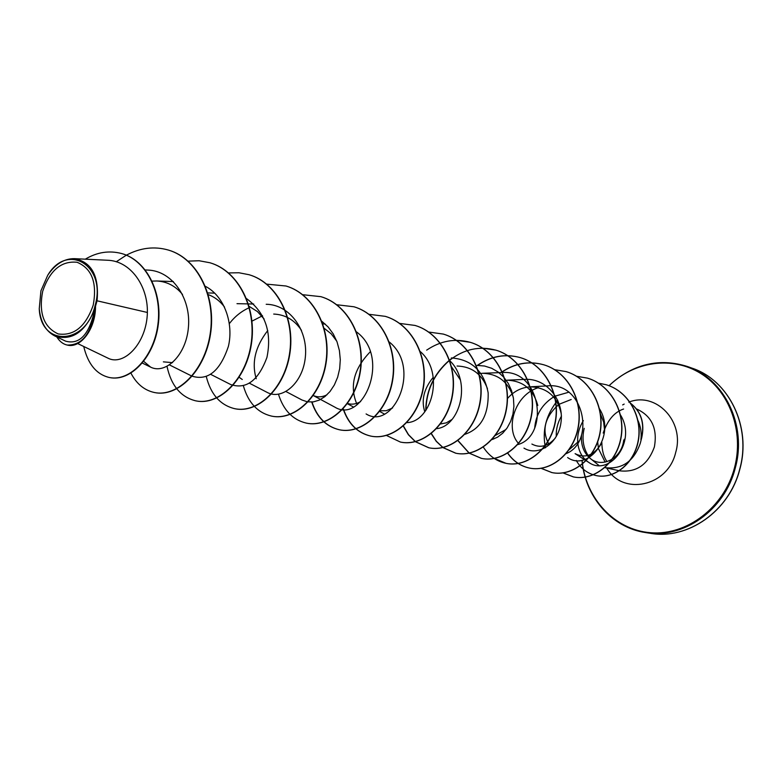 <?xml version="1.0" encoding="UTF-8"?>
<svg xmlns="http://www.w3.org/2000/svg" width="782" height="782" viewBox="0 0 782 782"><rect width="100%" height="100%" fill="white"/><g stroke="black" fill="none" stroke-linecap="round" stroke-linejoin="round"><path stroke-width="1.17" d="M42.678 291.315C49.794 270.386 61.25 260.709 77.066 262.263C91.875 268.461 97.271 282.732 93.234 305.088C85.766 326.505 74.104 336.123 58.239 333.953C43.782 327.277 38.592 313.064 42.678 291.315M40.918 290.836L47.712 275.303C67.35 241.863 106.821 265.714 95.091 305.586C85.834 345.556 40.625 346.944 39.256 308.714L40.918 290.836M47.712 275.303L47.839 275.088C55.356 264.023 64.232 258.549 74.466 258.656C91.738 262.029 99.275 276.075 97.066 300.806L95.531 306.124C95.736 328.89 80.663 348.528 67.506 345.126L67.105 345.038C82.081 345.468 91.386 333.582 95.013 309.379L95.531 306.124M604.691 467.568L605.082 467.656C622.042 469.581 633.772 461.488 640.272 443.355L641.787 437.421C644.827 423.013 641.152 411.684 630.781 403.414M641.074 439.523L641.621 437.382C644.651 423.121 641.064 411.84 630.859 403.541M640.908 439.748C641.709 432.729 640.654 426.161 637.75 420.042M624.388 439.259L623.713 440.315C621.348 459.484 600.928 468.447 589.736 458.017M588.934 457.323L588.484 456.864C583.118 451.224 580.811 443.883 581.573 434.841M584.213 428.321C581.642 439.015 583.284 448.594 589.12 457.079M589.227 457.216L590.039 458.272M589.042 457.441L598.963 465.486M77.672 343.562L107.818 358.088C123.585 366.602 146.752 343.611 147.378 312.468L97.066 300.806M152.079 281.119L156.83 280.982C167.065 281.569 175.627 286.065 182.519 294.482M172.539 362.643L163.379 361.861M208.256 294.628C214.708 297.033 220.133 301.187 224.542 307.072M249.204 306.397L257.425 311.559L264.13 319.027M242.264 379.485L238.921 377.129M251.677 321.294L262.547 315.752M273.71 314.061C285.371 314.589 294.628 320.024 301.481 330.375M324.207 328.313L331.216 333.846L336.778 341.177M326.984 394.802C322.507 397.09 318.206 397.442 314.081 395.858M360.629 401.596C356.113 404.196 351.714 404.812 347.413 403.444M392.584 407.969L386.21 410.745L379.798 410.775M451.243 366.387L460.344 379.866M451.976 419.484L446.366 422.827L440.491 423.991M424.782 411.831C421.107 400.169 423.932 388.654 433.248 377.295M457.05 366.025C471.781 366.523 481.908 374.06 487.45 388.644M478.838 373.64L482.602 373.278C497.929 373.806 508.144 381.763 513.246 397.158M506.032 429.465L495.417 435.408M523.969 448.115C538.006 456.913 558.71 443.746 561.075 421.703C563.9 399.768 546.305 378.126 525.191 379.368L506.98 380.199C522.992 380.785 533.265 389.211 537.811 405.487M507.469 398.546C513.598 391.411 521.193 387.501 530.264 386.816C547.038 387.491 557.351 396.435 561.202 413.658M555.523 437.812C548.143 446.336 540.264 448.418 531.897 444.059M578.856 441.156L569.061 449.836M548.729 443.902C541.515 430.168 544.79 417.099 558.553 404.705M559.296 404.196L571.202 399.494M600.508 414.059L603.645 422.016L604.584 430.471M601.348 443.697C593.997 455.398 585.239 458.721 575.083 453.658L588.778 462.406C609.08 477.118 637.545 441.595 620.253 414.607M583.343 420.648C579.022 427.734 577.165 435.095 577.751 442.739M577.771 442.974C578.788 451.732 582.453 458.213 588.778 462.406M561.476 416.044C557.683 422.622 555.953 429.455 556.295 436.532M567.624 457.548C588.318 472.289 616.91 435.721 599.295 408.536M569.11 392.124L554.809 396.22M554.643 396.308C542.561 403.659 535.924 414.137 534.732 427.734M566.129 453.648C595.473 441.938 584.291 381.958 547.635 385.878L530.264 386.816M538.515 387.608C514.712 394.685 504.683 428.477 518.534 443.453M517.44 444.704C549.707 436.336 541.584 368.928 501.712 372.545L482.602 373.278M491.966 439.601L497.587 437.148L502.738 433.179L507.186 427.842L510.646 421.39L512.943 414.118L513.901 406.327L513.451 398.39L511.555 390.638L508.29 383.463L503.764 377.168L498.124 372.017L491.643 368.254L484.547 366.025L477.128 365.409M464.938 434.303C480.94 428.751 488.682 414.91 488.154 392.779C483.921 371.108 471.654 359.485 451.351 357.931M436.591 428.653C459.855 426.503 472.22 381.372 449.503 360.482M406.855 422.622C431.361 422.094 445.163 373.034 420.335 351.607M370.277 351.783C353.689 368.889 349.29 386.503 357.081 404.626M366.093 413.932C393.014 430.97 422.251 368.351 389.27 341.988M313.035 395.409L334.921 407.178C362.877 424.548 391.841 357.1 356.152 331.646M286.017 391.567L302.057 400.042L307.482 401.85L313.299 401.899L319.203 400.149L324.882 396.64L330.033 391.489L334.364 384.94L337.658 377.207L339.681 368.674L340.287 359.691L339.417 350.629L337.062 341.939L333.249 333.914L328.137 326.974L321.91 321.363M267.757 330.542C255.284 346.622 251.442 362.692 256.242 378.742M249.438 383.209L267.366 392.505C282.107 400.433 303.103 383.18 305.381 356.729C308.069 330.395 289.858 304.511 266.203 304.276M249.253 307.688C241.491 311.158 234.874 316.456 229.38 323.582M210.681 374.353L230.69 384.539C246.242 389.671 258.324 380.648 266.926 357.462C272.116 332.213 265.333 312.605 246.574 298.636M169.528 364.94L191.844 376.103C207.856 381.088 220.035 371.176 228.393 346.367C233.916 323.337 224.248 295.694 205.06 286.163M143.732 361.382L150.633 367.139C165.344 374.646 186.282 355.487 188.442 327.023C191.023 298.646 172.558 270.846 147.964 270.083L145.296 269.956M147.378 312.468C147.954 285.704 130.379 260.885 107.593 260.25L74.466 258.656M54.828 335.977L65.659 341.177C79.842 344.979 89.598 334.149 94.915 308.685C85.306 332.106 71.934 341.206 54.828 335.977C45.806 331.226 40.625 322.223 39.266 308.949L39.256 308.714M109.392 377.501L109.578 377.54C130.418 382.075 154.23 357.149 158.277 324.589C162.636 291.989 146.166 260.308 122.178 253.691L121.992 253.642M83.723 346.475C87.936 364.06 96.43 374.382 109.206 377.471C130.037 381.997 153.859 357.071 157.896 324.491C162.255 291.891 145.784 260.201 121.806 253.583C109.245 250.26 97.076 252.127 85.297 259.174M56.812 336.934C59.569 341.402 63 344.1 67.105 345.038M94.915 308.685L95.013 309.379M168.648 250.132L168.824 250.191C198.1 258.764 216.438 297.219 210.485 334.237C204.864 371.352 177.426 397.539 154.67 392.564L154.494 392.525M210.153 262.82L210.319 262.869C239.106 271.315 257.19 308.695 251.315 344.559C245.773 380.521 218.657 405.819 195.999 400.892L195.832 400.853M249.263 274.775L249.429 274.824C277.727 283.133 295.547 319.496 289.76 354.285C284.286 389.162 257.503 413.629 234.971 408.742L234.815 408.712M286.173 286.056L286.329 286.104C314.149 294.276 331.715 329.681 326.006 363.454C320.61 397.315 294.169 421.009 271.784 416.151L271.628 416.122M321.07 296.72L321.207 296.759C348.567 304.804 365.878 339.29 360.248 372.115C354.93 405.017 328.821 427.979 306.603 423.17L306.456 423.14M354.099 306.818L354.236 306.857C381.137 314.775 398.194 348.391 392.642 380.306C387.403 412.3 361.646 434.577 339.593 429.817C326.299 426.649 317.091 417.393 311.979 402.046M385.418 316.387L385.546 316.427C412.006 324.217 428.819 357.012 423.345 388.067C418.175 419.211 392.76 440.833 370.903 436.121C357.853 433.033 348.733 424.108 343.533 409.338M415.164 325.478L415.281 325.517C441.302 333.181 457.861 365.184 452.475 395.428C447.382 425.76 422.309 446.776 400.648 442.113L400.521 442.084M443.443 334.119L443.56 334.158C469.151 341.695 485.466 372.955 480.148 402.427C475.133 431.987 450.403 452.416 428.947 447.812L415.496 441.674M415.389 441.586L408.507 434.655L403.307 425.789M426.679 350.131C440.589 340.727 455.192 338.147 470.471 342.379C495.651 349.808 511.711 380.345 506.472 409.084C501.536 437.91 477.147 457.802 455.896 453.237L443.052 447.568M442.944 447.49L436.385 441.283L431.253 433.375M425.965 410.227C426.346 390.404 434.166 373.806 449.445 360.434M449.474 360.404C463.912 349.114 479.464 345.712 496.12 350.219C520.89 357.53 536.716 387.393 531.555 415.428C526.687 443.55 502.631 462.924 481.595 458.418L469.317 453.159M469.21 453.081L457.998 440.54M477.607 365.399C491.174 356.093 505.504 353.523 520.587 357.697C544.966 364.891 560.567 394.099 555.474 421.478C550.665 448.936 526.941 467.812 506.12 463.364L494.283 458.399M501.321 372.555C514.732 363.268 528.945 360.697 543.959 364.842C567.947 371.929 583.323 400.501 578.309 427.255C573.568 454.078 550.166 472.484 529.561 468.086C520.597 466.14 513.334 461.155 507.782 453.12M566.207 371.636L566.305 371.665C589.921 378.644 605.072 406.63 600.126 432.769C595.464 458.995 572.375 476.952 551.994 472.602L541.212 468.33M587.605 378.175L587.693 378.205C610.938 385.076 625.874 412.485 620.996 438.047C616.402 463.687 593.636 481.223 573.47 476.922L563.04 472.866M606.294 384.773L606.382 384.803C628.963 391.518 642.794 417.529 638.317 440.843C634.075 464.273 613.616 479.454 596.236 475.593L596.158 475.573M116.235 261.784L126.313 255.196M126.361 255.167C140.389 247.747 154.416 246.047 168.462 250.084C197.748 258.656 216.086 297.121 210.133 334.149C204.513 371.274 177.074 397.461 154.318 392.496C144.299 390.277 136.518 383.825 130.946 373.151M187.915 261.149L199.097 260.738L209.987 262.772C238.774 271.207 256.858 308.597 250.983 344.481C245.44 380.453 218.325 405.76 195.666 400.824C180.769 397.1 171.219 385.634 167.016 366.426M228.569 272.928L238.969 272.762L249.106 274.726C277.415 283.035 295.234 319.408 289.448 354.207C283.974 389.094 257.19 413.57 234.659 408.673C220.299 405.154 210.837 394.441 206.272 376.553M266.525 284.12L286.026 286.007C313.856 294.188 331.421 329.593 325.713 363.376C320.317 397.246 293.866 420.941 271.481 416.092C257.561 412.72 248.187 402.613 243.368 385.77M302.702 294.697L320.923 296.671C348.293 304.726 365.605 339.212 359.974 372.046C354.647 404.959 328.548 427.92 306.319 423.111C292.751 419.856 283.475 410.237 278.48 394.245M336.759 304.745L353.972 306.779C380.873 314.687 397.94 348.313 392.378 380.238C387.139 412.241 361.382 434.518 339.329 429.758C326.055 426.601 316.857 417.373 311.735 402.065M369.026 314.296L385.291 316.348C411.762 324.139 428.565 356.934 423.091 387.999C417.93 419.152 392.505 440.784 370.648 436.073C357.618 432.993 348.498 424.079 343.288 409.338M399.485 323.386L415.047 325.439C441.068 333.103 457.626 365.116 452.231 395.369C447.148 425.701 422.075 446.727 400.404 442.065L386.308 435.388M428.565 332.027L443.326 334.08C468.926 341.626 485.241 372.897 479.923 402.368C474.909 431.938 450.178 452.377 428.712 447.763L415.369 441.703M415.262 441.625L408.38 434.733L403.16 425.926M456.219 340.268L470.256 342.311C495.436 349.74 511.506 380.287 506.267 409.035C501.321 437.861 476.932 457.753 455.671 453.198L442.925 447.597M442.827 447.519L436.258 441.351L431.107 433.492M425.75 410.54C426.024 390.531 433.873 373.786 449.318 360.297M449.415 360.228L452.455 357.921M482.553 348.127L495.905 350.15C520.685 357.462 536.52 387.334 531.349 415.379C526.482 443.511 502.425 462.885 481.38 458.379L469.2 453.179M469.102 453.11L457.871 440.637M477.313 365.399C490.901 356.045 505.26 353.454 520.392 357.638C544.771 364.832 560.371 394.05 555.279 421.43C550.469 448.897 526.745 467.773 505.925 463.315C496.482 461.263 488.955 455.857 483.335 447.118M501.027 372.564C514.468 363.219 528.71 360.629 543.764 364.783C567.761 371.87 583.137 400.452 578.123 427.207C573.382 454.039 549.981 472.445 529.375 468.047C520.45 466.111 513.217 461.165 507.665 453.189M554.546 369.671L566.119 371.606C589.745 378.586 604.897 406.581 599.95 432.729C595.278 458.946 572.199 476.912 551.809 472.563L541.115 468.34M576.451 376.24L587.517 378.146C610.771 385.027 625.708 412.437 620.83 438.008C616.226 463.648 593.46 481.194 573.294 476.893L562.952 472.885M545.465 447.783C541.946 430.647 546.041 414.802 557.752 400.228M598.377 383.131L606.216 384.744C628.796 391.469 642.628 417.49 638.151 440.804C633.919 464.234 613.45 479.425 596.07 475.564C587.429 473.56 580.831 468.535 576.266 460.471M618.357 377.862C639.989 362.545 662.999 358.762 687.398 366.514L691.992 368.146C728.863 380.169 751.727 426.855 739.704 469.229C729.274 511.184 687.681 540.079 650.233 533.295L645.414 532.542C620.263 527.772 601.817 513.51 590.068 489.747M609.022 385.692C632.286 364.129 658.415 357.736 687.398 366.514C724.396 378.576 747.328 425.496 735.246 468.105C724.758 510.294 682.989 539.345 645.414 532.542C611.436 527.596 584.858 496.355 582.004 460.207M609.1 385.731C633.86 361.343 672.168 355.585 700.848 373.522C729.557 391.313 744.269 431.361 734.474 467.91C724.083 507.577 686.762 535.719 650.663 532.728C614.496 530.02 585.386 498.183 582.072 460.197M622.668 404.9L624.183 404.089M628.787 402.153C655.981 391.254 685.022 421.469 675.687 452.455C667.896 486.697 622.668 496.071 606.705 468.007M636.538 408.937C651.709 415.858 657.652 428.516 654.378 446.923C647.965 464.762 636.362 472.729 619.579 470.813L605.082 467.656M605.141 462.113L598.513 448.751M598.406 448.272L597.683 441.908M691.992 368.146C728.892 380.169 751.844 426.835 739.821 469.259C729.371 511.242 687.71 540.088 650.233 533.295M601.857 442.524C601.915 450.305 603.626 456.688 607.008 461.654M142.363 363.083L150.633 367.139M156.83 280.982L173.36 281.569M207.768 292.927L214.737 293.133M236.995 303.67L248.158 303.905M248.461 303.905L253.7 304.022M322.868 323.983L325.165 324.002M347.149 403.571L353.308 406.943M379.417 411.283L384.333 414.02M492.963 438.487L493.804 438.985M623.586 409.025C614.408 412.075 607.614 420.09 603.186 433.072"/></g></svg>
